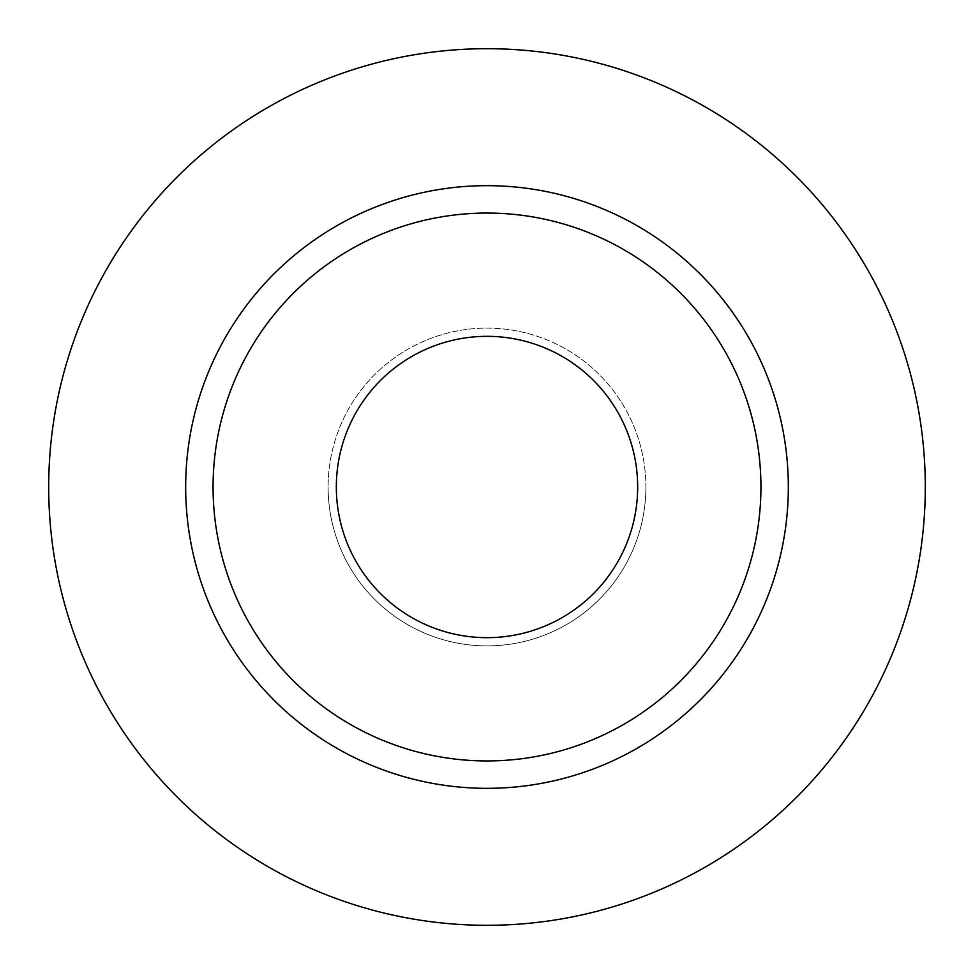 <?xml version="1.0" encoding="UTF-8"?>
<svg xmlns="http://www.w3.org/2000/svg" width="974" height="974" viewBox="0 0 974 974"><rect width="100%" height="100%" fill="white"/><g stroke="black" fill="none" stroke-linecap="round" stroke-linejoin="round"><path stroke-width="0.73" stroke-dasharray="4.87 3.65" d="M336.334 487A150.666 150.666 0 0 0 487 637.666A150.666 150.666 0 0 0 637.666 487A150.666 150.666 0 0 0 487 336.334A150.666 150.666 0 0 0 336.334 487M645.884 487A158.884 158.884 0 0 1 487 645.884A158.884 158.884 0 0 1 328.116 487A158.884 158.884 0 0 0 487 645.884A158.884 158.884 0 0 0 645.884 487A158.884 158.884 0 0 0 487 328.116A158.884 158.884 0 0 0 328.116 487A158.884 158.884 0 0 1 487 328.116A158.884 158.884 0 0 1 645.884 487M213.062 487A273.938 273.938 0 0 0 487 760.938A273.938 273.938 0 0 0 760.938 487A273.938 273.938 0 0 0 487 213.062A273.938 273.938 0 0 0 213.062 487A273.938 273.938 0 0 1 487 213.062A273.938 273.938 0 0 1 760.938 487M925.3 487A438.3 438.3 0 0 0 487 48.7A438.3 438.3 0 0 0 48.7 487A438.3 438.3 0 0 0 487 925.3A438.3 438.3 0 0 0 925.3 487"/><path stroke-width="1.46" d="M336.334 487A150.666 150.666 0 0 0 487 637.666A150.666 150.666 0 0 0 637.666 487A150.666 150.666 0 0 0 487 336.334A150.666 150.666 0 0 0 336.334 487M760.938 487A273.938 273.938 0 0 0 487 213.062A273.938 273.938 0 0 0 213.062 487A273.938 273.938 0 0 0 487 760.938A273.938 273.938 0 0 0 760.938 487M925.3 487A438.3 438.3 0 0 0 487 48.7A438.3 438.3 0 0 0 48.7 487A438.3 438.3 0 0 0 487 925.3A438.3 438.3 0 0 0 925.3 487M788.331 487A301.331 301.331 0 0 1 487 788.331A301.331 301.331 0 0 1 185.669 487A301.331 301.331 0 0 1 487 185.669A301.331 301.331 0 0 1 788.331 487"/></g></svg>
